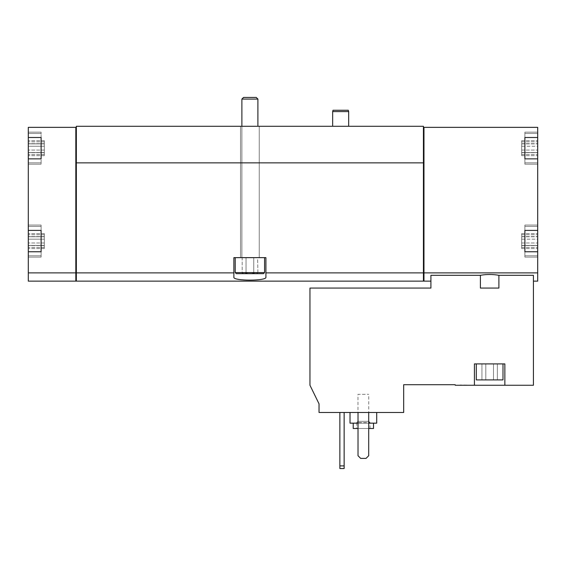 <?xml version="1.0" encoding="UTF-8"?>
<svg xmlns="http://www.w3.org/2000/svg" width="566" height="566" viewBox="0 0 566 566"><rect width="100%" height="100%" fill="white"/><g stroke="black" fill="none" stroke-linecap="round" stroke-linejoin="round"><path stroke-width="0.42" stroke-dasharray="2.83 2.12" d="M350.014 412.487L376.708 412.487L350.014 412.487M368.699 412.487L358.023 412.487L358.023 455.736L360.691 458.403L366.032 458.403L368.699 455.736L368.699 412.487L358.023 412.487L358.023 455.736L360.691 458.403L366.032 458.403L368.699 455.736L368.699 412.487L358.023 412.487L358.023 455.736L360.691 458.403L366.032 458.403L368.699 455.736L368.699 412.487L358.023 412.487M319.04 412.487L403.678 412.487L403.678 384.717L455.205 384.717L455.205 385.255L474.428 385.255L474.428 363.896L504.858 363.896L504.858 385.255L533.427 385.255L533.427 275.302L498.894 275.302L498.894 288.073L480.392 288.073L480.392 275.302L430.91 275.302L430.91 288.073L309.963 288.073L309.963 385.255L319.04 403.862L319.04 412.487M344.142 412.487L339.869 412.487L344.142 412.487L344.142 465.882L339.869 465.882L339.869 412.487M498.894 288.073L480.392 288.073L498.894 288.073M460.009 385.255L485.642 385.255L460.009 384.986M474.428 385.255L474.428 363.896L474.428 385.255L504.858 385.255L504.858 363.896L474.428 363.896L504.858 363.896L504.858 385.255M423.969 281.132L423.969 127.35L423.432 127.35L423.432 126.282L76.353 126.282L76.353 281.132M537.7 281.132L537.7 272.883L423.969 272.883M533.427 275.302L533.427 281.132L533.427 275.302M480.392 275.302C486.541 274.234 492.71 274.234 498.894 275.302M28.3 148.172L28.3 162.859L28.3 148.172M28.3 146.269L28.3 152.657L28.3 143.686L28.3 152.657L28.3 143.686L28.3 146.269L44.318 146.269L44.318 152.657L44.318 143.686L44.318 152.657L44.318 143.686L44.318 146.269L28.3 146.269M28.3 152.594L28.3 155.65L28.3 152.487L28.3 155.65L28.3 152.487L44.318 152.487L44.318 155.65L44.318 152.487L44.318 155.65L44.318 152.487L28.3 152.594M28.3 143.75L28.3 140.701L28.3 143.863L28.3 140.701L28.3 143.863L44.318 143.863L44.318 140.701L44.318 143.863L44.318 140.701L44.318 143.863L28.3 143.75M28.3 281.132L28.3 127.35L75.823 127.35L75.823 281.076L75.823 273.208L76.353 273.208M28.3 239.185L28.3 245.566L28.3 236.602L28.3 245.566L28.3 236.602L28.3 239.185L44.318 239.185L44.318 245.566L44.318 236.602L44.318 245.566L44.318 236.602L44.318 239.185L28.3 239.185M28.3 245.51L28.3 248.559L28.3 245.396L28.3 248.559L28.3 245.396L44.318 245.396L44.318 248.559L44.318 245.396L44.318 248.559L44.318 245.396L28.3 245.51M28.3 236.659L28.3 233.609L28.3 236.772L28.3 233.609L28.3 236.772L44.318 236.772L44.318 233.609L44.318 236.772L44.318 233.609L44.318 236.772L28.3 236.659M537.7 272.883L537.7 251.764L524.887 251.764L524.887 235.583L524.887 257.106L524.887 251.764L537.7 251.764L537.7 255.768L537.7 158.855L524.887 158.855L524.887 132.154L524.887 164.197L524.887 158.855L537.7 158.855L537.7 162.859L537.7 127.35L423.969 127.35L423.969 281.076L423.969 127.35M537.7 146.269L537.7 152.657L537.7 140.701L537.7 152.657L537.7 146.269L521.682 146.269L521.682 152.657L521.682 143.686L521.682 152.657L521.682 143.686L521.682 146.269L537.7 146.269M537.7 152.594L537.7 155.65L537.7 152.487L537.7 155.65L537.7 152.487L521.682 152.487L521.682 155.65L521.682 152.487L521.682 155.65L521.682 152.487L537.7 152.594M537.7 148.172L537.7 162.859L537.7 148.172M537.7 143.75L537.7 140.701L537.7 143.863L521.682 143.863L521.682 140.701L521.682 143.863L521.682 140.701L521.682 143.863L537.7 143.75M537.7 239.185L537.7 245.566L537.7 233.609L537.7 245.566L537.7 239.185L521.682 239.185L521.682 245.566L521.682 236.602L521.682 245.566L521.682 236.602L521.682 239.185L537.7 239.185M537.7 245.51L537.7 248.559L537.7 245.396L537.7 248.559L537.7 245.396L521.682 245.396L521.682 248.559L521.682 245.396L521.682 248.559L521.682 245.396L537.7 245.51M537.7 241.081L537.7 255.768L537.7 241.081M537.7 236.659L537.7 233.609L537.7 236.772L521.682 236.772L521.682 233.609L521.682 236.772L521.682 233.609L521.682 236.772L537.7 236.659M537.7 158.855L524.887 158.855L524.887 132.154L524.887 137.496L537.7 137.496L537.7 132.154L537.7 164.197L537.7 132.154L537.7 137.496L524.887 137.496L537.7 137.496M524.887 246.585L524.887 230.404L537.7 230.404L537.7 225.063L537.7 257.106L537.7 225.063L537.7 230.404L524.887 230.404L524.887 225.063L524.887 230.404L537.7 230.404M524.887 142.674L524.887 153.669M75.823 281.132L75.823 272.883L28.3 272.883M41.113 246.585L41.113 226.4L41.113 257.106L41.113 251.764L28.3 251.764L28.3 257.106L28.3 251.764L41.113 251.764L41.113 230.404L28.3 230.404L28.3 257.106L28.3 225.063L28.3 230.404L41.113 230.404L41.113 225.063L41.113 230.404L28.3 230.404M28.3 158.855L41.113 158.855L28.3 158.855L28.3 164.197L28.3 132.154L28.3 164.197L28.3 158.855L41.113 158.855L41.113 137.496L28.3 137.496L41.113 137.496L41.113 132.154L41.113 164.197L41.113 132.154L41.113 137.496L28.3 137.496M75.823 272.883L75.823 127.35L76.353 127.35M41.113 142.674L41.113 153.669M423.432 281.132L423.432 272.883L265.914 272.883L265.914 277.213C267.067 281.09 232.746 281.097 233.878 277.213L233.878 272.883L76.353 272.883M423.432 272.883L423.432 162.859L76.353 162.859M233.878 272.883L233.878 257.636L265.914 257.636L265.914 272.883M75.823 273.208L75.823 127.35M423.969 273.208L423.432 273.208L423.432 162.859L423.432 273.208M348.677 126.282L332.659 126.282L348.677 126.282M259.242 126.282L240.55 126.282L259.242 126.282L240.55 126.282L259.242 126.282L259.242 257.636L249.896 257.636L264.577 257.636L235.208 257.636L264.577 257.636L240.55 257.636L259.242 257.636L240.55 257.636L259.242 257.636L259.242 126.282M423.432 127.35L423.432 162.859M233.878 277.213L233.878 257.636L265.914 257.636L233.878 257.636L233.878 277.213M265.914 277.213L265.914 257.636L265.914 277.213M524.887 158.855L524.887 137.496M524.887 257.106L524.887 225.063L524.887 257.106L537.7 257.106L524.887 257.106M524.887 235.583L524.887 230.404M524.887 251.764L537.7 251.764M41.113 158.855L41.113 137.496M41.113 257.106L41.113 225.063L41.113 257.106L28.3 257.106L41.113 257.106M41.113 235.583L41.113 230.404M41.113 251.764L28.3 251.764M502.99 363.896L476.296 363.896L502.99 363.896L476.296 363.896L502.99 363.896L502.99 379.913L476.296 379.913L502.99 379.913L476.296 379.913L476.296 363.896M344.142 465.882L344.142 468.549L339.869 468.549L339.869 465.882M358.023 428.504L368.699 428.504M373.503 428.504L353.219 428.504M356.686 428.504L370.037 428.504L356.686 428.504L356.686 422.632L370.037 422.632L356.686 422.632L357.988 421.33L368.735 421.33L357.988 421.33L357.988 394.332L368.735 394.332L357.988 394.332M353.219 423.163L373.503 423.163L353.219 423.163M358.023 423.163L368.699 423.163M376.708 423.163L350.014 423.163M485.791 379.913L497.351 379.913L481.935 379.913L485.791 379.913L485.791 363.896L493.495 363.896L493.495 379.913L497.351 379.913L493.495 379.913L493.495 363.896L497.351 363.896L497.351 379.913L497.351 363.896L485.791 363.896L485.791 379.913L485.791 363.896L481.935 363.896L481.935 379.913L481.935 363.896L493.495 363.896L493.495 379.913L493.495 363.896L497.351 363.896L485.791 363.896L485.791 379.913M485.791 363.896L481.935 363.896L485.791 363.896M348.677 111.601L332.659 111.601M348.316 110.264L333.013 110.264M256.271 97.451L243.522 97.451L256.271 97.451L243.522 97.451L241.887 99.085L257.905 99.085L241.887 99.085L257.905 99.085L256.271 97.451M241.887 99.085L241.887 257.636L257.905 257.636L241.887 257.636L257.905 257.636L241.887 257.636L241.887 126.282M241.887 273.654L257.905 273.654L242.184 273.399C243.472 272.267 244.76 272.267 246.04 273.399C244.753 272.267 243.472 272.267 242.184 273.399L241.887 273.654M253.745 273.399C251.191 272.274 248.623 272.274 246.04 273.399C248.594 272.274 251.162 272.274 253.745 273.399C255.033 272.267 256.32 272.267 257.601 273.399C256.313 272.267 255.033 272.267 253.745 273.399C251.191 272.274 248.623 272.274 246.04 273.399C244.753 272.267 243.472 272.267 242.184 273.399C243.472 272.267 244.76 272.267 246.04 273.399C248.594 272.274 251.162 272.274 253.745 273.399C255.033 272.267 256.32 272.267 257.601 273.399C256.313 272.267 255.033 272.267 253.745 273.399L253.745 257.636L257.601 257.636L257.905 273.654L257.601 257.636L253.745 257.636L253.745 273.399L253.745 257.636L246.04 257.636L257.601 257.636L253.745 257.636L253.745 273.399M235.208 272.586L264.577 272.586L263.508 273.654L236.277 273.654L263.508 273.654L236.277 273.654L235.208 272.586L264.577 272.586L235.208 272.586L235.208 257.636M246.04 257.636L246.04 273.399L246.04 257.636L242.184 257.636L242.184 273.399L242.184 257.636L253.745 257.636L246.04 257.636L246.04 273.399L246.04 257.636L242.184 257.636L246.04 257.636M521.682 242.984L537.7 242.984L521.682 242.984M521.682 247.413L537.7 247.413L521.682 247.413M521.682 234.756L537.7 234.756L521.682 234.756M521.682 150.075L537.7 150.075L521.682 150.075M521.682 154.497L537.7 154.497L521.682 154.497M521.682 141.847L537.7 141.847L521.682 141.847M44.318 242.984L28.3 242.984L44.318 242.984M44.318 247.413L28.3 247.413L44.318 247.413M44.318 234.756L28.3 234.756L44.318 234.756M44.318 150.075L28.3 150.075L44.318 150.075M44.318 154.497L28.3 154.497L44.318 154.497M44.318 141.847L28.3 141.847L44.318 141.847M240.55 126.282L240.55 257.636L240.55 126.282M524.887 164.197L537.7 164.197L524.887 164.197M524.887 132.154L537.7 132.154L524.887 132.154M524.887 225.063L537.7 225.063L524.887 225.063M41.113 132.154L28.3 132.154L41.113 132.154M41.113 164.197L28.3 164.197L41.113 164.197M41.113 225.063L28.3 225.063L41.113 225.063M524.887 162.859L537.7 162.859L524.887 162.859M524.887 133.491L537.7 133.491L524.887 133.491M524.887 255.768L537.7 255.768L524.887 255.768M524.887 226.4L537.7 226.4L524.887 226.4M521.682 245.566L537.7 245.566L521.682 245.566M521.682 245.396L537.7 245.396L521.682 245.396M521.682 248.559L537.7 248.559L521.682 248.559M521.682 236.602L537.7 236.602L521.682 236.602M521.682 236.772L537.7 236.772L521.682 236.772M521.682 233.609L537.7 233.609L521.682 233.609M521.682 152.657L537.7 152.657L521.682 152.657M521.682 152.487L537.7 152.487L521.682 152.487M521.682 155.65L537.7 155.65L521.682 155.65M521.682 143.686L537.7 143.686L521.682 143.686M521.682 143.863L537.7 143.863L521.682 143.863M521.682 140.701L537.7 140.701L521.682 140.701M41.113 133.491L28.3 133.491L41.113 133.491M41.113 162.859L28.3 162.859L41.113 162.859M41.113 226.4L28.3 226.4L41.113 226.4M41.113 255.768L28.3 255.768L41.113 255.768M44.318 245.566L28.3 245.566L44.318 245.566M44.318 245.396L28.3 245.396L44.318 245.396M44.318 248.559L28.3 248.559L44.318 248.559M44.318 236.602L28.3 236.602L44.318 236.602M44.318 236.772L28.3 236.772L44.318 236.772M44.318 233.609L28.3 233.609L44.318 233.609M44.318 152.657L28.3 152.657L44.318 152.657M44.318 152.487L28.3 152.487L44.318 152.487M44.318 155.65L28.3 155.65L44.318 155.65M44.318 143.686L28.3 143.686L44.318 143.686M44.318 143.863L28.3 143.863L44.318 143.863M44.318 140.701L28.3 140.701L44.318 140.701M370.037 428.504L370.037 422.632L368.735 421.33L368.735 394.332M257.905 99.085L257.905 126.282M264.577 272.586L264.577 257.636"/><path stroke-width="0.85" d="M319.04 412.487L403.678 412.487L403.678 384.717L455.205 384.717L455.205 385.255L474.428 385.255L474.428 363.896L504.858 363.896L504.858 385.255L533.427 385.255L533.427 275.302L498.894 275.302C492.745 274.234 486.576 274.234 480.392 275.302L430.91 275.302L430.91 288.073L309.963 288.073L309.963 385.255L319.04 403.862L319.04 412.487M480.392 275.302L480.392 288.073L498.894 288.073L498.894 275.302M504.858 385.255L474.428 385.255M524.887 230.404L524.887 235.583L524.887 230.404L537.7 230.404L537.7 272.883L423.969 272.883L423.969 281.132L430.91 281.132M537.7 272.883L537.7 281.132L533.427 281.132M75.823 272.883L75.823 127.35L28.3 127.35L28.3 281.132L75.823 281.132L75.823 272.883L28.3 272.883M524.887 137.496L524.887 142.674L524.887 137.496L537.7 137.496L537.7 230.404M75.823 127.35L76.353 127.35L76.353 126.282L423.432 126.282L423.432 127.35L537.7 127.35L537.7 137.496M423.969 127.35L423.969 272.883M524.887 235.583L524.887 251.764L537.7 251.764M524.887 142.674L524.887 158.855L537.7 158.855M41.113 137.496L41.113 142.674L41.113 137.496L28.3 137.496M41.113 142.674L41.113 158.855L28.3 158.855M41.113 230.404L41.113 235.583L41.113 230.404L28.3 230.404M41.113 235.583L41.113 251.764L28.3 251.764M76.353 127.35L76.353 281.132L423.432 281.132L423.432 272.883L265.914 272.883L265.914 257.636L233.878 257.636L233.878 272.883L76.353 272.883M233.878 272.883L233.878 277.213C232.718 281.09 267.039 281.097 265.914 277.213L265.914 272.883M423.432 127.35L423.432 162.859L76.353 162.859M423.432 162.859L423.432 272.883M423.969 273.017L423.432 273.017M75.823 273.017L76.353 273.017M524.887 153.669L524.887 158.855M524.887 246.585L524.887 251.764M41.113 153.669L41.113 158.855M41.113 246.585L41.113 251.764M358.023 412.487L358.023 455.736L360.691 458.403L366.032 458.403L368.699 455.736L368.699 412.487M339.869 412.487L339.869 468.549L344.142 468.549L344.142 465.882L339.869 465.882M344.142 412.487L344.142 465.882M353.219 423.163L353.219 428.504L358.023 428.504M368.699 428.504L373.503 428.504L373.503 423.163M350.014 412.487L350.014 423.163L358.023 423.163M368.699 423.163L376.708 423.163L376.708 412.487M502.99 363.896L502.99 379.913L476.296 379.913L476.296 363.896M332.659 126.282L332.659 111.601L348.677 111.601L348.677 126.282M332.659 111.601L333.013 110.264L348.316 110.264L348.677 111.601M243.522 97.451L256.271 97.451L257.905 99.085L241.887 99.085L243.522 97.451M241.887 126.282L241.887 99.085M264.577 272.586L235.208 272.586L236.277 273.654L263.508 273.654L264.577 272.586L264.577 257.636M235.208 272.586L235.208 257.636M423.969 281.076L423.432 281.076M75.823 281.076L76.353 281.076M257.905 126.282L257.905 99.085"/></g></svg>
